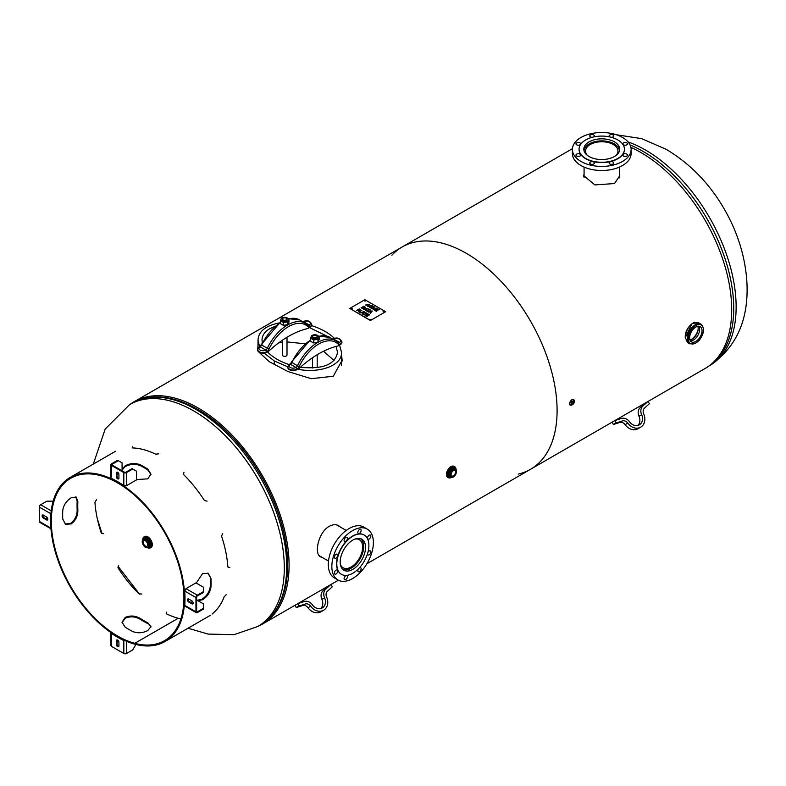 <?xml version="1.0" encoding="UTF-8"?>
<svg xmlns="http://www.w3.org/2000/svg" width="786" height="786" viewBox="0 0 786 786"><rect width="100%" height="100%" fill="white"/><g stroke="black" fill="none" stroke-linecap="round" stroke-linejoin="round"><path stroke-width="1.18" d="M341.517 354.781L342.146 360.185L333.274 376.248L311.236 378.685L287.971 371.532L269.215 361.668L258.407 351.656M257.621 349.701L258.014 345.162M342.126 361.029L341.517 356.461M258.014 346.891L257.444 348.817M322.398 557.529L320.668 556.92C313.683 553.845 318.507 532.073 329.226 526.345C332.753 524.409 335.907 524.203 338.687 525.716L340.417 527.101M319.99 556.449L320.963 556.704M338.992 526.276L337.951 525.343M630.893 147.375A128.354 74.1 -120 0 1 722.737 259.144A128.354 74.1 -120 0 1 705.121 368.487L530.511 469.301A128.354 74.1 -120 0 0 530.511 321.091A128.354 74.1 -120 0 0 402.157 246.981A128.354 74.1 60 0 1 530.511 321.091A128.354 74.1 60 0 1 530.511 469.301A128.354 74.1 60 0 1 518.22 474.086M130.437 404.122A128.354 74.1 60 0 1 134.141 401.725A128.354 74.1 60 0 1 262.495 475.825A128.354 74.1 60 0 1 262.495 624.035A128.354 74.1 60 0 1 258.565 626.039M391.87 255.234A128.354 74.1 60 0 1 402.157 246.981L134.141 401.725M619.447 173.49L619.781 175.671L614.495 183.551L594.864 184.916L583.743 175.671L584.077 173.873M685.284 337.803C684.989 332.684 687.003 328.194 691.336 324.313M569.811 402.471L571.677 399.779M691.11 339.621C694.303 337.518 696.573 334.472 697.919 330.493M619.732 176.496L619.447 175.121M584.077 175.524L583.811 176.496M212.839 613.748L212.043 614.023A94.762 54.706 -120 0 0 224.177 596.761L226.23 594.678M228.028 567.138L229.826 567.688M227.832 566.794A94.762 54.706 -120 0 0 221.554 536.111L222.654 533.547M207.091 501.124L204.498 500.594A94.762 54.706 -120 0 0 183.482 474.459L183.953 472.347M158.595 453.856L155.697 454.19A94.762 54.706 -120 0 0 132.264 447.912L132.264 447.912M132.156 447.902L132.657 446.812M101.394 533.154L103.153 533.753M166.416 613.807L166.603 612.687M180.888 618.906A93.76 54.136 60 0 1 178.206 618.258L134.789 643.321A93.76 54.136 60 0 1 60.208 564.594A93.76 54.136 60 0 1 70.75 478.261A93.76 54.136 60 0 1 164.51 532.397A93.76 54.136 60 0 1 164.51 640.659A93.76 54.136 60 0 1 134.789 643.321L134.976 644.215L134.789 643.321L178.196 618.258A93.76 54.136 60 0 1 166.19 613.699L166.603 612.127M134.976 644.215A94.762 54.706 -120 0 0 165.011 641.523A94.762 54.706 -120 0 0 165.011 532.112A94.762 54.706 -120 0 0 70.249 477.397A94.762 54.706 -120 0 0 59.598 564.643A94.762 54.706 -120 0 0 134.966 644.206M122.341 470.952L122.076 470.116L125.18 466.599C130.221 464.015 135.251 463.681 140.281 465.597L140.281 464.781C135.251 462.856 130.221 463.19 125.18 465.774L122.076 469.35M140.281 464.781A94.762 54.706 60 0 1 147.827 469.144L147.827 469.959A93.76 54.136 -120 0 0 140.281 465.597M136.499 479.548L147.827 478.851L150.951 474.096L147.827 469.144M77.156 509.947A94.762 54.706 60 0 1 77.156 501.222L77.863 501.635L76.173 497.047L71.182 497.774C66.417 500.849 63.617 505.034 62.762 510.35A93.76 54.136 60 0 0 62.762 519.074L65.493 524.262L71.182 523.928C75.594 520.656 77.824 516.137 77.863 510.35L77.156 509.947C77.116 515.724 74.886 520.244 70.465 523.515L65.15 524.036M75.8 496.87L77.156 501.222M147.827 623.632A94.762 54.706 60 0 1 140.281 619.28L140.281 618.464C135.251 615.605 130.221 615.271 125.18 617.462L122.056 622.217L125.18 627.179A93.76 54.136 60 0 0 132.726 631.531C137.756 633.457 142.787 633.123 147.827 630.539L150.951 626.58L147.827 622.817L150.922 626.982M122.066 622.63L125.18 618.287C130.221 616.096 135.251 616.42 140.281 619.28M207.858 573.102L210.953 578.476L208.221 573.289L202.542 573.623L196.274 583.074M210.953 578.476A94.762 54.706 60 0 1 210.953 587.191L210.245 586.778A93.76 54.136 -120 0 0 210.245 578.064M197.895 600.661L202.542 599.767C207.308 596.702 210.108 592.506 210.953 587.191M196.638 599.639L197.227 600.278M141.794 594.029L138.955 593.833A93.76 54.136 60 0 1 117.949 567.698L118.657 565.252M227.901 567.03L228.873 567.148M101.227 532.879L101.64 533.281L101.227 532.879A93.76 54.136 60 0 1 94.939 502.195L96.511 499.749M103.428 533.537L101.541 533.252M147.827 469.959L150.941 474.508M77.863 501.635A93.76 54.136 -120 0 0 77.863 510.35M140.281 618.464A93.76 54.136 -120 0 0 147.827 622.817M210.245 586.778C209.39 592.094 206.59 596.289 201.825 599.354L197.207 600.268M116.328 644.392A1.837 1.061 -120 0 0 117.134 646.239A1.837 1.061 -120 0 0 118.548 646.731A1.837 1.061 -120 0 0 118.922 645.895L118.922 642.349A1.837 1.061 -120 0 0 118.126 640.502A1.837 1.061 -120 0 0 116.711 640.01A1.837 1.061 -120 0 0 116.328 640.855L117.006 640.462L117.006 643.999L116.328 644.392L116.328 640.855M118.824 646.426A1.837 1.061 60 0 1 117.006 643.999M117.006 640.462A1.837 1.061 60 0 1 117.114 639.932M118.568 641.121L117.006 642.329M135.88 644.451L132.726 649.914L126.526 653.49A1.916 1.1 -0 0 1 123.824 653.49L111.435 646.328A1.916 1.1 180 0 1 110.875 645.552L110.875 632.543L111.435 633.388L111.435 646.328M111.799 633.182L111.435 633.388A110.777 63.951 60 0 0 123.824 640.551L124.276 640.295M123.824 653.49L123.824 640.551L125.377 640.787M47.691 519.674A1.837 1.061 60 0 1 47.17 519.507L46.492 519.89A1.837 1.061 -120 0 0 47.415 519.988A1.837 1.061 -120 0 0 47.691 518.514A1.837 1.061 -120 0 0 46.492 516.893L43.427 515.125A1.837 1.061 -120 0 0 42.513 515.036A1.837 1.061 -120 0 0 42.228 516.51A1.837 1.061 -120 0 0 43.427 518.121L44.104 517.728A1.837 1.061 60 0 1 42.916 514.948M46.492 519.89L43.427 518.121M44.104 517.728L47.17 519.507M39.3 521.403L50.51 527.868L50.962 528.782L39.693 522.277A1.916 1.1 120 0 1 39.3 521.403L39.3 507.088A1.916 1.1 -60 0 1 40.656 504.74L46.846 501.163L53.163 501.163M45.549 518.573L47.386 517.817M50.952 513.297L51.07 512.089M39.3 507.088L50.51 513.553A110.777 63.951 60 0 0 50.51 527.868L50.874 527.652M118.824 478.605A1.837 1.061 60 0 1 117.006 476.188L116.328 476.581A1.837 1.061 -120 0 0 117.134 478.428A1.837 1.061 -120 0 0 118.548 478.92A1.837 1.061 -120 0 0 118.922 478.075L118.922 474.538A1.837 1.061 -120 0 0 118.126 472.691A1.837 1.061 -120 0 0 116.711 472.199A1.837 1.061 -120 0 0 116.328 473.034L117.006 472.641A1.837 1.061 60 0 1 117.114 472.111M116.328 476.581L116.328 473.034M117.006 472.641L117.006 476.188M112.103 465.047A0.953 0.55 180 0 1 112.103 464.271L112.103 465.047L124.502 472.209A0.953 0.55 180 0 0 125.858 472.209L132.048 468.623L136.499 471.197L136.499 479.912L126.526 485.669L123.824 485.532L123.824 472.592A1.916 1.1 0 0 0 126.526 472.592L132.726 469.016M123.824 472.592L111.435 465.44A1.916 1.1 180 0 1 110.875 464.654A1.916 1.1 180 0 1 111.435 463.878L117.625 460.301L122.076 462.866L122.076 470.804M112.103 464.271L118.303 460.694M118.696 473.545L117.006 474.518M111.435 465.44L111.435 476.955M111.435 478.379A110.777 63.951 60 0 1 123.824 485.532M191.833 603.805A1.837 1.061 -120 0 0 192.747 603.894A1.837 1.061 -120 0 0 193.032 602.42A1.837 1.061 -120 0 0 191.833 600.809L188.758 599.03A1.837 1.061 -120 0 0 187.844 598.942A1.837 1.061 -120 0 0 187.559 600.416A1.837 1.061 -120 0 0 188.758 602.027L189.436 601.644L192.501 603.412L191.833 603.805L188.758 602.027M193.022 603.589A1.837 1.061 60 0 1 192.501 603.412M189.436 601.644A1.837 1.061 60 0 1 188.247 598.863M196.638 599.934L203.505 603.903L203.505 609.042L197.306 612.628A1.916 1.1 120 0 1 196.353 612.716A1.916 1.1 120 0 1 195.96 611.842L195.96 597.527A1.916 1.1 -60 0 1 197.306 595.189L203.505 591.612L203.505 592.389L197.306 595.965A0.953 0.55 -60 0 0 196.638 597.144L196.638 611.449L197.306 611.842A0.953 0.55 -60 0 1 196.638 611.449M203.505 608.266L197.306 611.842M195.96 597.527L184.749 591.062L185.987 588.655L195.96 582.888L203.505 587.25L203.505 591.612M184.749 591.062A110.777 63.951 60 0 1 184.749 605.377L185.987 606.085M190.89 602.479L192.57 601.506M287.352 325.109A35.832 20.691 120 0 0 267.279 348.326A2.672 1.543 -60 0 1 265.786 350.055L265.776 350.055A1.336 0.766 59.7 0 1 266.739 351.686A4.009 2.309 120 0 0 268.979 349.092A34.496 19.915 -60 0 1 307.906 326.612A1.336 1.081 -46.4 0 0 307.719 324.982A35.832 20.691 120 0 0 305.41 323.252A35.832 20.691 120 0 0 287.902 324.795L287.342 325.119L287.902 324.805M265.776 350.055A4.009 2.309 180 0 1 260.127 350.045A4.009 2.309 180 0 1 260.117 346.783L265.776 350.055A1.336 0.766 60.3 0 1 266.709 351.696L266.739 352.226L268.822 351.018A2.672 1.543 -60 0 0 269.352 350.625A95.607 55.197 120 0 1 307.532 328.587A2.672 1.543 -60 0 0 308.063 328.371L310.146 327.163A5.335 3.085 0 0 0 311.708 324.982A5.335 3.085 0 0 0 311.688 324.716M307.906 326.612A4.009 2.309 120 0 0 310.146 326.622L310.175 326.603A1.336 0.776 -120.3 0 0 309.222 324.972L309.212 324.982A2.672 1.543 -60 0 1 307.886 325.109L299.751 319.981A35.832 20.691 -60 0 0 288.688 318.89M303.543 321.71L303.563 321.7A4.009 2.309 180 0 1 309.203 321.71A4.009 2.309 180 0 1 309.222 324.972L303.563 321.7A1.336 0.766 60.3 0 0 302.895 321.631A1.336 0.766 60.3 0 1 302.895 321.631A1.336 0.776 60.3 0 1 303.543 321.71A2.672 1.543 120 0 1 303.082 321.906M257.641 349.77A5.335 3.085 0 0 0 257.621 350.045A5.335 3.085 0 0 0 260.923 352.894A5.335 3.085 0 0 0 266.739 352.226M333.284 339.346A2.672 1.543 120 0 0 333.745 339.149L333.755 339.139A1.336 0.776 -119.7 0 0 333.077 339.08L332.419 339.277M291.626 362.169L287.823 366.934A5.335 3.085 0 0 0 291.105 369.784A5.335 3.085 0 0 0 296.911 369.125A1.336 0.766 -119.7 0 0 295.978 367.494L295.978 367.494A4.009 2.309 180 0 1 290.329 367.484A4.009 2.309 180 0 1 290.309 364.223A1.336 0.776 59.7 0 0 289.641 364.164L289.641 364.164A1.336 0.766 59.7 0 1 289.661 364.154A1.336 0.766 59.7 0 1 290.329 364.213L290.329 364.213A2.672 1.543 120 0 0 291.822 362.484A35.832 20.691 -60 0 1 310.588 340.073M296.911 369.125L296.941 369.115A4.009 2.309 120 0 0 299.181 366.522A34.496 19.915 -60 0 1 338.108 344.052A1.336 1.081 133.6 0 0 338.078 342.539L335.612 340.692A35.832 20.691 120 0 1 337.911 342.411A1.336 1.081 133.6 0 1 338.078 342.539A2.672 1.543 -60 0 0 339.405 342.411A1.336 0.776 60.3 0 1 340.348 344.052L340.367 344.042A5.335 3.085 0 0 0 341.91 341.871C339.631 337.96 336.693 337.027 333.097 339.071A1.336 0.766 -119.7 0 0 333.087 339.071L333.097 339.071A1.336 0.766 -119.7 0 1 333.755 339.139A4.009 2.309 180 0 1 339.405 339.149A4.009 2.309 180 0 1 339.424 342.411L339.405 342.411A1.336 0.776 59.7 0 1 340.367 344.042M287.843 367.209A5.335 3.085 0 0 0 287.823 367.484A5.335 3.085 0 0 0 291.115 370.334A5.335 3.085 0 0 0 296.941 369.666L296.941 369.115A1.336 0.766 -120.3 0 0 295.988 367.484A2.672 1.543 -60 0 0 297.481 365.755L291.37 362.14L310.588 339.591M338.108 344.052A4.009 2.309 120 0 0 340.348 344.052L340.348 344.602A5.335 3.085 0 0 0 341.91 342.421A5.335 3.085 0 0 0 341.89 342.146M340.348 344.602L338.265 345.801A2.672 1.543 -60 0 1 337.725 346.017A95.607 55.197 120 0 0 299.554 368.064A2.672 1.543 -60 0 1 299.024 368.457L296.941 369.666M287.008 337.282L287.008 354.958A2.338 1.346 180 0 1 284.67 356.304A2.338 1.346 180 0 1 282.331 354.958L282.331 340.279M280.386 320.727L281.535 318.261L285.819 317.593L288.943 319.401L287.804 321.877L283.52 322.535L280.386 320.727L280.405 323.635L283.52 325.306L287.804 324.647L288.943 322.172L288.914 319.254M283.52 325.306L284.129 325.659L283.107 325.502L283.52 322.535M281.437 318.104L281.997 317.79L281.437 318.104M287.804 324.647L287.804 321.877M283.078 318.192A2.338 1.346 0 0 0 283.019 318.222L283.019 318.222A2.338 1.346 0 0 0 282.331 319.175A2.338 1.346 0 0 0 284.67 320.531A2.338 1.346 0 0 0 287.008 319.175A2.338 1.346 0 0 0 286.32 318.222A2.338 1.346 0 0 0 286.261 318.192M283.019 318.222L283.137 318.153A2.171 1.248 180 0 1 286.202 318.153A2.171 1.248 180 0 1 286.202 319.931A2.171 1.248 180 0 1 283.137 319.931A2.171 1.248 180 0 1 283.137 318.153L283.019 318.222M282.351 319.352A2.338 1.346 0 0 0 282.331 319.519A2.338 1.346 0 0 0 284.67 320.875A2.338 1.346 0 0 0 287.008 319.519A2.338 1.346 0 0 0 286.988 319.352M310.588 338.167L311.737 335.691L316.011 335.033L319.145 336.84L317.996 339.306L313.722 339.974L310.588 338.167L310.657 341.173L313.309 342.932L317.544 342.549L319.145 339.611L319.116 336.683M313.28 335.622A2.338 1.346 0 0 0 313.211 335.661A2.338 1.346 0 0 0 312.533 336.614A2.338 1.346 0 0 0 313.978 337.862A2.338 1.346 0 0 0 316.522 337.567A2.338 1.346 0 0 0 317.2 336.614A2.338 1.346 0 0 0 316.522 335.661A2.338 1.346 0 0 0 316.453 335.622M316.404 337.361A2.171 1.248 180 0 1 313.329 337.361A2.171 1.248 180 0 1 313.329 335.593A2.171 1.248 180 0 1 316.404 335.593A2.171 1.248 180 0 1 316.404 337.361M312.553 336.781A2.338 1.346 0 0 0 312.533 336.958A2.338 1.346 0 0 0 313.978 338.206A2.338 1.346 0 0 0 316.522 337.911A2.338 1.346 0 0 0 317.2 336.958A2.338 1.346 0 0 0 317.18 336.781M313.722 342.745L313.722 339.974M317.996 342.077L317.996 339.306M287.823 366.816L274.285 360.951L264.057 353.061M259.567 346.646L258.014 340.132C258.496 331.427 265.54 325.699 279.148 322.948M311.6 325.62C321.238 328.705 328.902 332.989 334.571 338.481M339.572 345.044L341.517 352.344C342.421 365.294 319.873 373.694 297.697 369.224M262.259 342.519L262.023 340.132C262.102 335.514 264.617 331.731 269.569 328.803L274.442 326.632M309.438 327.575L327.045 336.182M336.103 346.43L337.518 352.334C335.327 364.498 322.967 369.469 300.429 367.268M289.051 364.566C279.777 361.472 272.575 357.217 267.446 351.823M334.079 360.499L323.518 351.254M304.948 343.787L287.008 341.92M282.331 342.293L278.627 342.922M367.298 529.135L363.761 527.092A29.357 16.948 120 0 0 341.134 534.952A29.357 16.948 120 0 0 334.394 577.946L337.931 579.989A29.357 16.948 -60 0 1 344.671 536.995A29.357 16.948 -60 0 1 367.298 529.135A29.357 16.948 -60 0 1 367.298 563.031A29.357 16.948 -60 0 1 337.931 579.989M357.954 531.621A2.338 1.346 -60 0 1 360.646 529.45A2.338 1.346 -60 0 1 361 531.316A2.338 1.346 -60 0 1 358.308 533.498A2.338 1.346 -60 0 1 357.954 531.621M368.546 535.679A2.338 1.346 -60 0 1 370.353 535.05A2.338 1.346 -60 0 1 369.813 538.469A2.338 1.346 -60 0 1 368.015 539.098A2.338 1.346 -60 0 1 368.546 535.679M367.887 552.479A2.338 1.346 -60 0 1 369.813 550.79A2.338 1.346 -60 0 1 370.353 550.898A2.338 1.346 -60 0 1 370.55 553.187A2.338 1.346 -60 0 1 368.546 555.044A2.338 1.346 -60 0 1 368.015 554.945A2.338 1.346 -60 0 1 367.534 553.678M359.32 567.924A2.338 1.346 -60 0 1 360.646 567.708A2.338 1.346 -60 0 1 361 568.121A2.338 1.346 -60 0 1 360.391 570.783A2.338 1.346 -60 0 1 358.308 571.746A2.338 1.346 -60 0 1 357.954 571.334A2.338 1.346 -60 0 1 358.445 568.828M347.284 577.504A2.338 1.346 -60 0 1 344.582 579.675A2.338 1.346 -60 0 1 344.229 577.798A2.338 1.346 -60 0 1 346.921 575.627A2.338 1.346 -60 0 1 347.284 577.504M336.683 573.446A2.338 1.346 -60 0 1 334.885 574.075A2.338 1.346 -60 0 1 335.416 570.656A2.338 1.346 -60 0 1 337.214 570.027A2.338 1.346 -60 0 1 336.683 573.446M335.416 558.325A2.338 1.346 -60 0 1 334.885 558.227A2.338 1.346 -60 0 1 334.679 555.938A2.338 1.346 -60 0 1 336.683 554.071A2.338 1.346 -60 0 1 337.214 554.179A2.338 1.346 -60 0 1 337.42 556.468A2.338 1.346 -60 0 1 335.416 558.325M344.229 541.004A2.338 1.346 -60 0 1 344.838 538.341A2.338 1.346 -60 0 1 346.921 537.369A2.338 1.346 -60 0 1 347.284 537.781A2.338 1.346 -60 0 1 346.675 540.454A2.338 1.346 -60 0 1 344.582 541.416A2.338 1.346 -60 0 1 344.229 541.004M367.671 539.049A22.686 13.097 -60 0 1 361.766 564.957A22.686 13.097 -60 0 1 341.507 574.35A22.686 13.097 -60 0 1 341.507 548.147A22.686 13.097 -60 0 1 364.193 535.05A22.686 13.097 -60 0 1 367.671 539.049M341.389 574.281A22.686 13.097 -60 0 1 341.271 574.212A22.686 13.097 -60 0 1 341.271 548.009A22.686 13.097 -60 0 1 363.957 534.912A22.686 13.097 -60 0 1 364.075 534.981M364.576 542.33A17.94 10.356 -60 0 1 357.709 565.429A17.94 10.356 -60 0 1 343.885 570.233A17.94 10.356 -60 0 1 343.885 549.522A17.94 10.356 -60 0 1 361.825 539.167A17.94 10.356 -60 0 1 364.576 542.33M354.712 539.137A16.192 9.344 -60 0 1 359.3 539.727A16.192 9.344 -60 0 1 359.3 558.414A16.192 9.344 -60 0 1 343.109 567.767A16.192 9.344 -60 0 1 340.309 564.093M360.185 538.518A17.685 10.208 -60 0 1 360.047 558.846A17.685 10.208 -60 0 1 342.5 569.143M572.395 149.458L572.395 153.545A29.357 16.948 0 0 0 574.635 160.03A29.357 16.948 0 0 0 607.49 170.169A29.357 16.948 0 0 0 631.119 153.545L631.119 149.458A29.357 16.948 180 0 1 607.49 166.092A29.357 16.948 180 0 1 574.635 155.952A29.357 16.948 180 0 1 572.395 149.458A29.357 16.948 180 0 1 601.762 132.51A29.357 16.948 180 0 1 631.119 149.458M577.435 145.105A2.338 1.346 180 0 1 575.991 143.858A2.338 1.346 180 0 1 579.223 142.61A2.338 1.346 180 0 1 580.667 143.858A2.338 1.346 180 0 1 577.435 145.105M592.32 137.275A2.338 1.346 180 0 1 589.893 136.45A2.338 1.346 180 0 1 589.716 135.939A2.338 1.346 180 0 1 591.603 134.612A2.338 1.346 180 0 1 594.216 135.418A2.338 1.346 180 0 1 594.393 135.939A2.338 1.346 180 0 1 593.538 136.98M609.985 136.98A2.338 1.346 180 0 1 609.13 135.939A2.338 1.346 180 0 1 609.307 135.418A2.338 1.346 180 0 1 611.921 134.612A2.338 1.346 180 0 1 613.797 135.939A2.338 1.346 180 0 1 613.62 136.45A2.338 1.346 180 0 1 611.203 137.275M624.29 142.61A2.338 1.346 180 0 1 627.523 143.858A2.338 1.346 180 0 1 626.078 145.105A2.338 1.346 180 0 1 622.846 143.858A2.338 1.346 180 0 1 624.29 142.61M626.078 153.82A2.338 1.346 180 0 1 627.523 155.068A2.338 1.346 180 0 1 624.29 156.306A2.338 1.346 180 0 1 622.846 155.068A2.338 1.346 180 0 1 626.078 153.82M613.62 162.476A2.338 1.346 180 0 1 613.797 162.987A2.338 1.346 180 0 1 611.921 164.313A2.338 1.346 180 0 1 609.307 163.508A2.338 1.346 180 0 1 609.13 162.987A2.338 1.346 180 0 1 611.007 161.67A2.338 1.346 180 0 1 613.62 162.476M594.216 163.508A2.338 1.346 180 0 1 591.603 164.313A2.338 1.346 180 0 1 589.716 162.987A2.338 1.346 180 0 1 589.893 162.476A2.338 1.346 180 0 1 592.506 161.67A2.338 1.346 180 0 1 594.393 162.987A2.338 1.346 180 0 1 594.216 163.508M579.223 156.306A2.338 1.346 180 0 1 575.991 155.068A2.338 1.346 180 0 1 577.435 153.82A2.338 1.346 180 0 1 580.667 155.068A2.338 1.346 180 0 1 579.223 156.306M593.076 137.088A22.686 13.097 180 0 1 624.448 149.193A22.686 13.097 180 0 1 601.762 162.289A22.686 13.097 180 0 1 579.066 149.193A22.686 13.097 180 0 1 593.076 137.088M624.448 149.32A22.686 13.097 180 0 1 624.448 149.458A22.686 13.097 180 0 1 601.762 162.564A22.686 13.097 180 0 1 579.066 149.458A22.686 13.097 180 0 1 579.076 149.32M594.894 139.623A17.94 10.356 180 0 1 618.327 145.223A17.94 10.356 180 0 1 619.692 149.193A17.94 10.356 180 0 1 601.762 159.548A17.94 10.356 180 0 1 583.821 149.193A17.94 10.356 180 0 1 594.894 139.623M587.348 155.353A16.192 9.344 180 0 1 586.798 154.675A16.192 9.344 180 0 1 585.57 151.099A16.192 9.344 180 0 1 601.762 141.745A16.192 9.344 180 0 1 617.943 151.099A16.192 9.344 180 0 1 616.165 155.353M584.077 150.932A17.685 10.208 180 0 1 601.762 140.881A17.685 10.208 180 0 1 619.437 150.932M689.941 339.955A8.675 5.011 120 0 0 692.044 339.169L692.044 339.169A8.675 5.011 120 0 0 698.184 328.538A8.675 5.011 120 0 0 697.811 326.328M698.174 328.41A9.01 5.197 -60 0 1 691.926 339.228M698.764 326.249A8.675 5.011 -60 0 1 698.833 333.343A8.675 5.011 -60 0 1 693.498 340.004A8.675 5.011 -60 0 1 690.354 340.819M691.906 323.95L685.323 337.39M692.879 323.301L698.783 322.879L694.912 322.427C695.07 321.199 685.559 326.799 685.274 337.39L687.445 342.519L685.323 337.459C685.647 331.466 688.163 326.75 692.879 323.301M687.475 342.539L689.676 343.816L695.404 343.443L699.245 340.259C704.256 333.402 704.846 328.037 701.024 324.166A11.348 6.553 120 0 0 695.345 324.726A11.348 6.553 120 0 0 687.937 334.718A11.348 6.553 120 0 0 689.676 343.816M695.816 327.094A8.774 5.07 -60 0 1 700.11 326.603A8.774 5.07 -60 0 1 701.584 333.608A8.774 5.07 -60 0 1 695.816 341.429A8.774 5.07 -60 0 1 691.336 341.802A8.774 5.07 -60 0 1 690.118 334.738A8.774 5.07 -60 0 1 695.816 327.094M448.079 477.475A6.337 3.665 -60 0 1 447.755 477.328A6.337 3.665 -60 0 1 446.438 474.42A6.337 3.665 -60 0 1 449.209 468.043A6.337 3.665 -60 0 1 454.092 466.344A6.337 3.665 -60 0 1 454.387 466.55M451.498 472.828A3.183 1.837 120 0 0 452.068 471.836M451.095 474.538A3.183 1.837 -60 0 1 452.49 471.335A3.183 1.837 -60 0 1 454.937 470.48A3.183 1.837 -60 0 1 455.605 471.934A3.183 1.837 -60 0 1 454.21 475.137A3.183 1.837 -60 0 1 451.754 475.992A3.183 1.837 -60 0 1 451.095 474.538M572.287 404.761A3.173 1.827 -60 0 1 572.08 404.888A3.173 1.827 -60 0 1 570.489 405.045A3.173 1.827 -60 0 1 570.007 402.501A3.173 1.827 -60 0 1 572.08 399.71A3.173 1.827 -60 0 1 573.662 399.553A3.173 1.827 -60 0 1 574.32 401.007A3.173 1.827 -60 0 1 574.311 401.253M572.788 403.69A1.208 0.698 -60 0 1 572.179 403.749A1.208 0.698 -60 0 1 572.002 402.786A1.208 0.698 -60 0 1 572.788 401.725A1.208 0.698 -60 0 1 573.387 401.666A1.208 0.698 -60 0 1 573.574 402.629A1.208 0.698 -60 0 1 572.788 403.69M144.369 536.74A6.337 3.665 60 0 1 144.653 536.543A6.337 3.665 60 0 1 149.546 538.233A6.337 3.665 60 0 1 152.307 544.619A6.337 3.665 60 0 1 151 547.518A6.337 3.665 60 0 1 150.676 547.675M146.687 542.026A3.183 1.837 -120 0 0 147.257 543.018M147.66 544.727A3.183 1.837 60 0 1 147.002 546.182A3.183 1.837 60 0 1 144.545 545.337A3.183 1.837 60 0 1 143.15 542.124A3.183 1.837 60 0 1 143.809 540.67A3.183 1.837 60 0 1 146.265 541.525A3.183 1.837 60 0 1 147.66 544.727M327.398 591.249A5.335 4.362 60 0 0 326.603 597.016A11.348 9.265 -120 0 1 323.616 610.231A11.348 9.265 -120 0 1 310.686 606.202A5.335 4.362 60 0 0 305.292 604.002L298.877 606.065L297.884 603.599L304.31 601.536A8.007 6.534 -120 0 1 312.396 604.837A8.675 7.084 60 0 0 322.289 607.912A8.675 7.084 60 0 0 324.569 597.812A8.007 6.534 -120 0 1 325.758 589.156L330.749 584.627L332.39 586.72L327.398 591.249M320.845 608.502A8.675 7.084 -120 0 0 321.896 599.354A8.007 6.534 60 0 1 323.085 590.699L330.749 584.627M298.877 606.065L296.204 607.607L295.222 605.141L297.884 603.599M296.204 607.607L302.62 605.544A5.335 4.362 -120 0 1 308.014 607.745A11.348 9.265 60 0 0 320.953 611.763L323.616 610.231M644.491 408.17A5.335 4.362 60 0 0 643.695 413.947A11.348 9.265 -120 0 1 640.708 427.152A11.348 9.265 -120 0 1 627.778 423.133A5.335 4.362 60 0 0 622.384 420.932L615.959 422.996L614.976 420.53L621.392 418.466A8.007 6.534 -120 0 1 629.488 421.768A8.675 7.084 60 0 0 639.372 424.843A8.675 7.084 60 0 0 641.661 414.743A8.007 6.534 -120 0 1 642.84 406.087L647.841 401.558L649.482 403.65L644.491 408.17M637.937 425.432A8.675 7.084 -120 0 0 638.989 416.285A8.007 6.534 60 0 1 640.177 407.629L647.841 401.558M615.959 422.996L613.296 424.538L612.304 422.072L614.976 420.53M613.296 424.538L619.712 422.475A5.335 4.362 -120 0 1 625.106 424.676A11.348 9.265 60 0 0 638.045 428.694L640.708 427.152M366.915 316.581L365.136 315.559L367.976 313.928L369.744 314.95L368.015 314.331L367.239 314.783L368.202 315.726L366.905 314.98L365.854 315.579L366.915 316.581M367.219 316.404L365.854 315.579M368.516 315.55L367.239 314.813M369.715 314.96L367.976 313.958L365.166 315.569M363.908 314.842L366.021 313.182L365.411 312.445L367.681 313.761L366.404 313.408L363.908 314.842M367.661 313.771L365.097 312.651M366.021 313.182L363.554 314.646M362.081 312.504L362.955 313.044L363.849 311.993L362.081 312.504L362.955 313.015L363.849 311.993M360.263 312.71L364.016 311.639L360.263 312.74L359.31 311.806L360.548 312.553M364.458 311.924L364.016 311.669L364.478 311.904L362.601 314.095L362.739 313.26L361.658 312.632L360.607 312.936L358.593 311.777L361.806 310.362L359.31 311.806M362.739 313.26L362.218 313.869M361.776 310.382L358.622 311.796M369.911 311.639L370.786 312.18L371.68 311.128L369.911 311.639L370.786 312.18M370.786 312.15L371.68 311.128M368.438 312.081L372.299 311.04L370.422 313.231L370.56 312.396L369.479 311.767L368.438 312.081M370.56 312.396L370.049 313.005M372.289 311.06L368.094 311.875M367.121 311.325L369.243 309.664L368.624 308.918L370.904 310.234L369.617 309.88L367.121 311.325M370.874 310.254L368.32 309.124M369.243 309.664L366.777 311.118M364.851 307.316L363.987 306.619L361.815 307.906L364.37 308.122L364.851 307.316L363.063 308.387L361.815 307.876M365.372 307.336L363.938 306.245L361.138 307.866L363.938 306.216L365.372 307.297L364.753 308.318L362.994 308.672L361.108 307.847M376.474 311.344L374.362 310.126L377.192 308.495L379.245 309.674L377.231 308.898L376.366 309.399L377.604 310.499L376.032 309.596L375.069 310.146L376.474 311.344M376.789 311.168L375.069 310.146M377.909 310.323L376.366 309.399M379.216 309.694L377.192 308.525L374.391 310.146M371.405 308.417L373.881 306.579L374.441 306.904L372.829 308.8L376.582 308.141L373.753 309.772L375.757 308.2L372.23 308.898L373.822 307.031L371.405 308.417M373.822 307.031L372.25 308.908M375.757 308.2L373.419 309.576M376.553 308.151L372.829 308.77M374.421 306.923L371.071 308.23M372.495 306.727L372.279 305.626L372.495 306.697L370.884 305.666L371.346 307.464L369.449 307.346L369.204 306.098L369.449 307.375M369.449 307.346L369.204 306.098L369.774 307.139L370.953 307.267L370.501 305.469L372.279 305.597L372.495 306.697M371.562 306.815L371.346 307.464L370.737 305.892M372.112 306.511L371.965 305.823M372.279 305.597L370.501 305.499L370.285 306.088M370.285 306.059L370.501 305.499M369.204 306.127L369.774 307.179L369.587 306.314L369.774 307.179L371.021 306.845M367.445 304.791L368.408 305.381L369.282 304.3L367.445 304.791L368.408 305.381L369.282 304.27M365.873 305.223L369.793 304.221L368.123 306.52L368.221 305.597L367.033 304.909L365.873 305.223M368.221 305.597L367.71 306.285M369.784 304.241L365.51 305.017M365.294 308.986L366.168 309.517L367.072 308.466L365.294 308.986L366.168 309.517M366.168 309.488L367.072 308.466M363.83 309.419L367.691 308.377L365.814 310.568L365.952 309.733L364.871 309.104L363.83 309.419M365.952 309.733L365.441 310.352M367.671 308.397L363.476 309.212M360.037 309.841L359.33 309.311L358.2 309.989L359.811 310.244L358.2 309.959M360.214 310.46L360.558 309.841L359.34 310.647L356.451 310.539L359.281 308.908L360.558 309.841L360.214 310.431M360.558 309.88L359.281 308.937L356.471 310.558M385.641 311.708L370.55 320.423L349.78 308.436L364.881 299.721L385.641 311.708L370.55 320.423M352.148 308.711L351.008 308.436L352.148 308.711M371.021 319.607L369.882 319.332L371.021 319.607M384.226 311.973L383.087 311.708L384.226 311.973M365.352 301.077L364.213 300.802L365.352 301.077M352.315 308.534L351.028 308.534M371.189 319.44L369.901 319.44M384.403 311.806L383.116 311.806M365.529 300.91L364.242 300.91M370.55 320.629L349.78 308.436M203.682 412.994A126.87 73.255 60 0 1 203.741 413.033A126.87 73.255 60 0 1 287.499 558.099L287.499 558.247A127.077 73.363 -120 0 0 203.623 412.955A127.077 73.363 -120 0 0 197.836 409.398M203.741 413.033L203.623 412.955C176.467 395.663 152.612 392.411 132.058 403.189A128.128 73.972 60 0 1 196.117 409.535A128.128 73.972 60 0 1 279.816 522.444A128.128 73.972 60 0 1 260.176 625.106C279.796 612.697 288.904 590.414 287.499 558.247M132.058 403.189L129.661 404.574A128.128 73.972 60 0 1 193.72 410.921A128.128 73.972 60 0 1 277.419 523.83A128.128 73.972 60 0 1 257.779 626.491L260.176 625.106M709.365 365.687A128.128 73.972 -120 0 0 726.235 262.347A128.128 73.972 -120 0 0 643.144 151.443A128.128 73.972 -120 0 0 630.087 144.997M616.352 134.75L641.622 138.631L666.273 149.379C690.973 164.186 710.75 184.867 725.625 211.434C737.651 232.97 744.676 255.519 746.7 279.079C749.569 318.134 737.209 346.98 709.601 365.637A128.128 73.972 -120 0 0 729.241 262.966A128.128 73.972 -120 0 0 645.542 150.067A128.128 73.972 -120 0 0 628.073 141.942M126.526 641.288L126.526 653.49M40.656 504.74L51.218 510.841M126.526 472.592L126.526 485.669M185.987 588.655L197.306 595.189M184.749 605.377L195.96 611.842M260.127 346.783A1.336 0.766 -120.3 0 0 259.459 346.714A1.336 0.766 -120.3 0 0 259.449 346.724A1.336 0.776 -120.3 0 1 260.117 346.783A2.672 1.543 120 0 0 261.62 345.054L268.979 349.092M310.146 327.163L310.146 326.622A1.336 0.776 -119.7 0 0 309.212 324.982M280.386 322.643A35.832 20.691 -60 0 0 261.62 345.054L261.168 344.7L257.621 349.505A5.335 3.085 0 0 0 260.903 352.344A5.335 3.085 0 0 0 266.709 351.696M310.175 326.603A5.335 3.085 0 0 0 311.708 324.441C310.156 320.826 307.218 319.892 302.895 321.631L302.227 321.838M318.89 336.329A35.832 20.691 -60 0 1 329.953 337.42L335.612 340.692A35.832 20.691 120 0 0 318.104 342.234M299.181 366.522L297.481 365.755A35.832 20.691 120 0 1 317.554 342.549M339.424 342.411L333.755 339.139M290.309 364.223L295.978 367.494M282.007 317.986A3.763 2.171 0 0 0 283.697 321.621A3.763 2.171 0 0 0 288.305 318.959A3.763 2.171 0 0 0 282.007 317.986M317.524 338.491A3.763 2.171 0 0 0 315.844 334.856A3.763 2.171 0 0 0 311.236 337.518A3.763 2.171 0 0 0 317.524 338.491M274.285 364.763L274.285 360.951M695.816 325.542A10.68 6.16 -60 0 1 702.36 334.846A10.68 6.16 -60 0 1 689.283 342.391A10.68 6.16 -60 0 1 695.816 325.542M456.528 471.325A4.667 2.692 120 0 0 456.538 471.256A4.667 2.692 120 0 0 455.566 469.124C457.314 471.541 456.558 474.164 453.316 476.994L449.916 476.65A4.667 2.692 -60 0 1 448.944 474.508A4.667 2.692 -60 0 1 450.987 469.812A4.667 2.692 -60 0 1 454.583 468.554L455.566 469.124A4.667 2.692 120 0 0 451.97 470.372A4.667 2.692 120 0 0 449.926 475.078A4.667 2.692 120 0 0 450.899 477.21A4.667 2.692 120 0 0 453.227 476.984A4.667 2.692 120 0 0 453.286 476.945M455.458 469.055A5.502 3.183 120 0 0 451.37 467.945A5.502 3.183 120 0 0 447.784 474.164A5.502 3.183 120 0 0 450.781 477.151M451.449 477.416A6.17 3.566 -60 0 1 447.293 474.705A6.17 3.566 -60 0 1 451.596 467.257A6.17 3.566 -60 0 1 456.018 469.507A6.337 3.665 120 0 0 454.711 466.707A6.337 3.665 120 0 0 449.828 468.397A6.337 3.665 120 0 0 447.057 474.783A6.337 3.665 120 0 0 448.374 477.682A6.337 3.665 120 0 0 451.459 477.416M453.345 476.915A4.5 2.604 -60 0 1 450.162 475.078A4.5 2.604 -60 0 1 453.345 469.556A4.5 2.604 -60 0 1 456.538 471.394A4.5 2.604 -60 0 1 453.345 476.915M571.717 399.917A2.672 1.543 120 0 0 569.84 403.375M574.311 402.049L573.957 400.693C571.53 401.096 570.754 402.442 571.618 404.731L572.974 404.358M573.957 400.693L573.957 400.693C574.792 401.675 574.389 402.963 572.748 404.564L572.788 404.485C567.571 403.631 578.005 397.618 572.788 404.485M572.68 404.564L571.618 404.731M145.459 547.135A4.667 2.692 -120 0 0 147.856 547.41L145.597 547.272C145.223 548.088 140.272 542.173 143.19 539.314L144.162 538.744A4.667 2.692 60 0 1 146.501 538.98A4.667 2.692 60 0 1 149.802 544.698A4.667 2.692 60 0 1 148.839 546.84L147.856 547.41A4.667 2.692 -120 0 0 148.829 545.268A4.667 2.692 -120 0 0 145.518 539.55A4.667 2.692 -120 0 0 143.19 539.314A4.667 2.692 -120 0 0 142.217 541.456A4.667 2.692 -120 0 0 142.217 541.525M147.974 547.341A5.502 3.183 -120 0 0 150.961 544.177A5.502 3.183 -120 0 0 147.09 537.958A5.502 3.183 -120 0 0 143.298 539.245M142.728 539.697A6.17 3.566 60 0 1 147.09 537.418A6.17 3.566 60 0 1 151.452 544.855A6.17 3.566 60 0 1 147.296 547.606A6.337 3.665 -120 0 0 150.381 547.871A6.337 3.665 -120 0 0 151.688 544.973A6.337 3.665 -120 0 0 147.208 537.211A6.337 3.665 -120 0 0 144.044 536.897A6.337 3.665 -120 0 0 142.728 539.697M145.4 539.746A4.5 2.604 60 0 1 148.593 545.268A4.5 2.604 60 0 1 145.4 547.105A4.5 2.604 60 0 1 142.217 541.593A4.5 2.604 60 0 1 145.4 539.746M323.085 590.699L325.758 589.156M321.896 599.354L324.569 597.812M302.62 605.544L305.292 604.002M308.014 607.745L310.686 606.202M640.177 407.629L642.84 406.087M638.989 416.285L641.661 414.743M619.712 422.475L622.384 420.932M625.106 424.676L627.778 423.133M530.511 469.301L366.856 563.778M338.373 580.225L262.495 624.035M572.424 148.682L402.157 246.981M188.06 628.22L208.054 634.076L234.11 634.656L257.779 626.491M129.661 404.574L105.186 429.048L93.298 464.094M97.297 518.632L101.905 533.232M118.146 566.421L139.495 594.078M709.601 365.637L708.815 366.089M165.011 641.523L210.304 615.379M70.249 477.397L115.552 451.252M110.875 464.654L110.875 477.662M185.093 606.212L196.353 612.716M261.168 344.7L280.386 322.162M288.501 318.703L299.751 319.981M311.708 324.982L311.708 324.441M257.621 350.045L257.621 349.505M318.694 336.133L329.953 337.42M287.823 367.484L287.823 366.934M341.91 342.421L341.91 341.871M317.2 367.612L317.2 354.712M312.533 367.995L312.533 357.709M258.014 340.132L258.014 348.09M341.517 352.344L341.517 365.323M319.283 555.731L328.519 561.066M336.624 524.91L346.204 530.442M619.447 177.862L619.447 167.084M584.077 177.469L584.077 167.084M698.783 322.869L701.024 324.166M454.092 466.344L456.077 469.566M447.755 477.328L451.626 477.377M570.489 405.045C568.042 405.37 571.304 397.706 573.662 399.553M151 547.518L147.218 547.616M142.679 539.766L144.653 536.543"/></g></svg>
